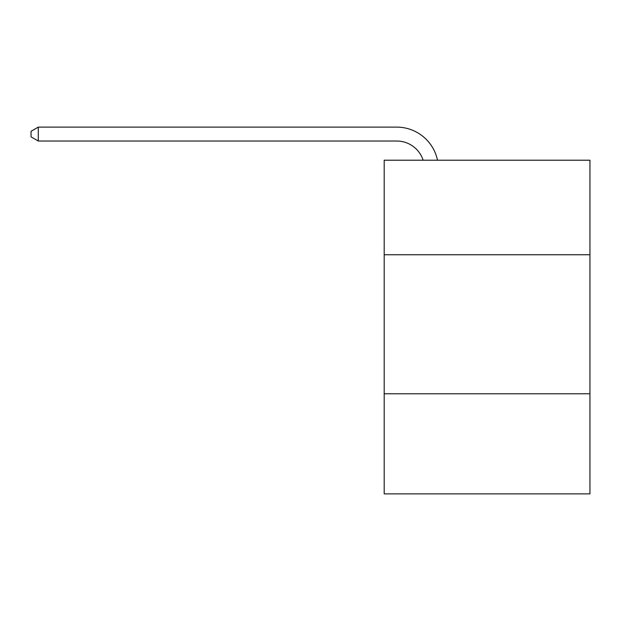 <?xml version="1.0" encoding="UTF-8"?>
<svg xmlns="http://www.w3.org/2000/svg" width="621" height="621" viewBox="0 0 621 621"><rect width="100%" height="100%" fill="white"/><g stroke="black" fill="none" stroke-linecap="round" stroke-linejoin="round"><path stroke-width="0.93" d="M589.95 254.75L589.95 160.21L384.189 160.21L384.189 254.75L589.95 254.75L589.95 493.881L384.189 493.881L384.189 254.75M589.95 393.776L384.189 393.776M396.695 141.021A27.805 27.805 0 0 1 423.134 160.21A27.805 27.805 0 0 0 396.695 141.021A27.805 27.805 0 0 1 423.134 160.21A27.805 27.805 0 0 0 396.695 141.021A27.805 27.805 0 0 1 423.134 160.21A27.805 27.805 0 0 0 396.695 141.021A27.805 27.805 0 0 1 423.134 160.21A27.805 27.805 0 0 0 396.695 141.021A27.805 27.805 0 0 1 423.134 160.21A27.805 27.805 0 0 0 396.695 141.021L38.277 141.021L38.277 127.119L396.695 127.119A41.708 41.708 0 0 1 437.51 160.21M38.277 141.021L31.05 136.853L31.05 131.287L38.277 127.119"/></g></svg>
